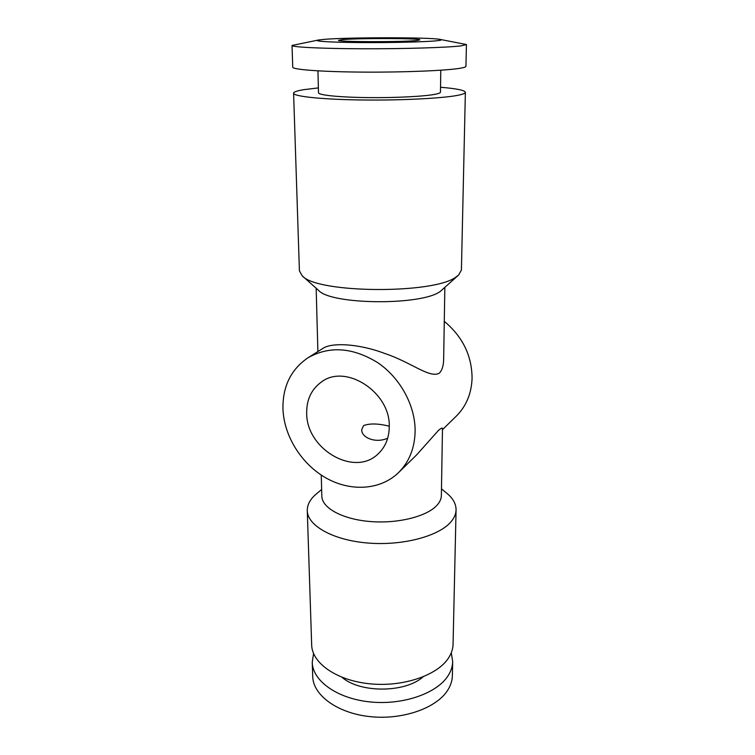 <?xml version="1.0" encoding="UTF-8"?>
<svg xmlns="http://www.w3.org/2000/svg" width="755" height="755" viewBox="0 0 755 755"><rect width="100%" height="100%" fill="white"/><g stroke="black" fill="none" stroke-linecap="round" stroke-linejoin="round"><path stroke-width="1.13" d="M389.25 426.868C389.089 438.136 385.324 447.196 377.962 454.038C354.303 477.283 306.266 448.998 306.69 413.183C306.511 399.725 311.381 389.363 321.281 382.096C345.535 363.136 390.703 392.298 389.25 426.868M387.702 438.183C375.603 443.77 361.201 437.475 361.72 429.689L363.551 425.631C369.572 423.262 378.142 423.451 389.24 426.197M415.127 431.162C414.731 448.14 409.201 461.947 398.536 472.611C380.463 490.193 350.782 491.892 326.245 478.104C301.689 464.306 284.107 436.466 282.965 409.248C282.493 386.654 290.854 369.488 308.04 357.747C329.435 345.705 352.632 347.319 377.632 362.598C400.282 377.906 415.335 405.614 415.127 431.162M442.468 429.661L456.331 416.099C466.175 406.256 471.422 393.723 472.073 378.51C471.969 355.794 462.702 336.739 444.28 321.337M321.252 475.065L321.828 496.158C321.904 507.983 342.525 519.355 370.422 521.545C398.291 523.828 427.528 516.288 437.268 504.953C439.939 501.886 441.298 498.753 441.364 495.535L442.477 428.755C442.581 427.481 441.222 428.057 438.4 430.482L416.6 454.916L398.536 472.611M308.04 357.747L322.649 348.574C331.124 342.308 358.408 343.431 385.097 353.585C410.673 362.032 429.67 378.576 439.278 373.225C442.156 370.261 443.619 365.543 443.647 359.059L444.846 287.561M318.374 87.91L303.746 89.675C297.074 90.779 293.686 91.95 293.591 93.195L299.414 270.866L302.217 275.811L318.572 290.382C330.983 304.982 422.64 305.7 440.533 291.213L458.662 274.99L461.409 270.026L465.373 92.299C464.806 90.26 456.53 88.58 440.543 87.269M451.273 652.792L452.679 661.578C452.575 666.391 451.046 671.101 448.111 675.706C437.022 693.42 402.764 705.415 369.846 701.905C336.881 698.517 312.532 680.708 312.24 662.314L313.561 653.519M452.679 661.578L452.368 675.697C452.254 680.585 450.735 685.37 447.819 690.042C436.777 708.03 402.726 720.194 369.997 716.627C337.23 713.192 313.014 695.11 312.702 676.433L312.24 662.314M441.477 488.853L446.941 493.355C453.038 498.394 456.077 503.896 456.067 509.851C455.973 513.787 454.378 517.647 451.292 521.431C439.627 535.974 403.208 545.912 368.204 543.053C333.144 540.306 307.427 525.678 307.276 510.635C307.191 504.869 309.994 499.499 315.684 494.506L321.639 489.476M456.067 509.851L453.066 644.223C452.962 648.941 451.433 653.556 448.47 658.077C437.315 675.451 402.811 687.229 369.657 683.785C336.456 680.472 311.947 663.003 311.673 644.968L307.276 510.635M440.778 70.215L440.467 92.148C440.458 92.789 439.051 93.422 436.267 94.054C426.292 96.329 396.252 97.942 367.742 97.603C339.193 97.282 318.299 95.111 318.497 92.78L317.949 70.857M318.525 39.996L292.034 45.46L292.742 67.204C292.364 69.602 322.064 71.848 363.334 72.112C404.538 72.395 447.356 70.574 460.625 68.176C464.165 67.554 465.939 66.921 465.948 66.298L466.43 44.545L439.882 39.364C429.661 37.231 347.772 37.269 323.999 39.373L318.525 39.996C312.032 41.166 330.029 42.365 360.626 42.573C391.118 42.79 426.084 41.931 436.956 40.751C441.373 40.279 442.355 39.817 439.882 39.364M292.034 45.46C291.628 47.131 321.517 48.65 363.089 48.773C404.605 48.896 447.743 47.556 461.088 45.866L466.43 44.545M302.217 275.811C316.609 293.478 434.776 294.346 456.331 276.774L458.662 274.99M293.591 93.195C293.251 96.461 322.725 99.566 363.617 100C404.454 100.462 446.894 98.065 460.078 94.837C463.589 93.997 465.354 93.148 465.373 92.299M342.695 39.6C359.257 38.052 421.243 38.25 419.865 39.892L416.807 40.506C402.613 42.157 335.862 41.969 338.551 40.317L342.695 39.6M423.045 676.895C405.152 692.948 360.097 693.184 342.034 677.32M317.883 351.566L316.166 288.231"/></g></svg>
